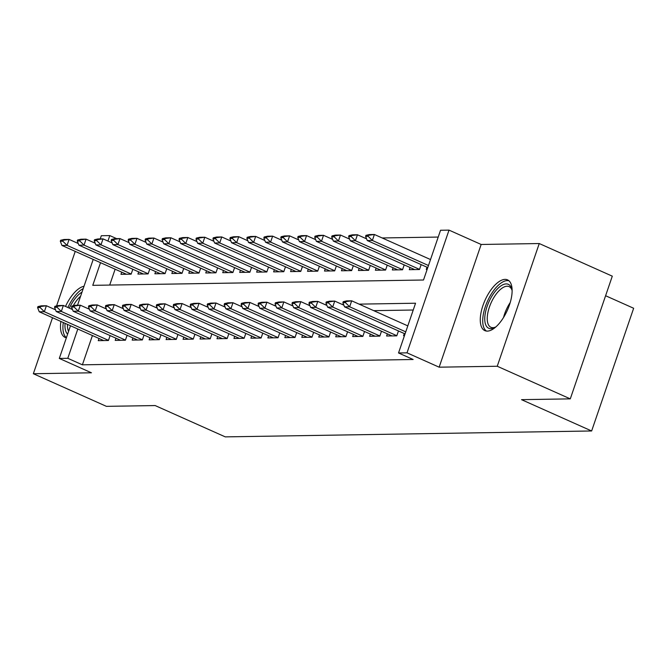<?xml version="1.0" encoding="UTF-8"?>
<svg xmlns="http://www.w3.org/2000/svg" width="667" height="667" viewBox="0 0 667 667"><rect width="100%" height="100%" fill="white"/><g stroke="black" fill="none" stroke-linecap="round" stroke-linejoin="round"><path stroke-width="1" d="M505.052 279.381A27.797 12.239 -65.9 0 0 483.934 302.851A27.797 12.239 -65.9 0 0 484.859 330.632A27.797 12.239 -65.9 0 0 487.344 331.115A27.797 12.239 -65.9 0 0 508.462 307.654A27.797 12.239 -65.9 0 0 507.529 279.865A27.797 12.239 -65.9 0 0 505.052 279.381M84.009 286.276A27.797 12.239 -65.9 0 0 65.499 306.428M60.889 321.452A27.797 12.239 -65.9 0 0 65.074 337.402A27.797 12.239 -65.9 0 0 66.375 337.794M100.525 262.681L92.763 285.343L423.512 280.007L440.545 230.257L449.024 230.123L407.012 352.835L398.532 352.968L415.558 303.218L359.113 304.135M481.157 244.472L439.144 367.183L497.24 366.25L570.285 398.866L612.298 276.163L539.253 243.538L481.157 244.472L449.024 230.123M605.594 295.731L633.65 308.262L591.637 430.974L225.271 436.877L155.153 405.561L106.395 406.345L33.35 373.728L91.446 372.795L59.305 358.437L70.494 325.746M100.225 238.911L101.317 235.726L109.797 235.593L107.929 241.054M116.642 238.644L109.797 235.593M438.211 237.06L382.174 237.961M366.341 238.219L365.208 238.236M349.383 238.486L348.249 238.511M332.424 238.761L331.291 238.778M315.458 239.036L314.324 239.053M298.499 239.311L297.365 239.328M281.541 239.586L280.407 239.603M264.574 239.853L263.44 239.878M247.615 240.128L246.482 240.145M230.657 240.403L229.523 240.42M213.69 240.679L212.556 240.695M196.732 240.954L195.598 240.97M179.773 241.221L178.639 241.246M162.806 241.496L161.672 241.512M145.848 241.771L144.714 241.787M128.889 242.046L127.756 242.063M497.24 366.25L539.253 243.538M75.238 251.392L56.562 305.945M52.526 317.717L33.35 373.728M404.31 333.558L403.56 335.734L404.435 335.726M387.344 333.825L386.602 336.01L396.773 335.843L398.457 330.94M370.385 334.1L369.635 336.285L379.815 336.118L381.491 331.216M353.427 334.375L352.676 336.56L362.856 336.393L364.532 331.491M336.46 334.651L335.718 336.827L345.89 336.668L347.574 331.757M319.501 334.917L318.751 337.102L328.931 336.943L330.607 332.033M302.543 335.193L301.792 337.377L311.973 337.21L313.648 332.308M285.576 335.468L284.834 337.652L295.006 337.485L296.69 332.583M268.618 335.743L267.867 337.927L278.047 337.76L279.723 332.858M251.659 336.018L250.909 338.194L261.089 338.036L262.765 333.125M234.692 336.285L233.95 338.469L244.122 338.302L245.806 333.4M217.734 336.56L216.983 338.744L227.164 338.578L228.839 333.675M200.775 336.835L200.025 339.019L210.205 338.853L211.881 333.95M183.809 337.11L183.066 339.295L193.238 339.128L194.922 334.225M166.85 337.385L166.1 339.561L176.28 339.403L177.956 334.492M149.892 337.652L149.141 339.837L159.321 339.67L160.997 334.767M132.925 337.927L132.183 340.112L142.354 339.945L144.039 335.042M115.966 338.202L115.216 340.387L125.396 340.22L127.072 335.318M115.133 269.21L109.696 285.067M121.711 272.144L120.969 274.329L131.141 274.162L132.825 269.26M138.678 271.878L137.927 274.054L148.107 273.895L149.783 268.984M155.636 271.602L154.886 273.778L165.066 273.62L166.75 268.709M172.595 271.327L171.853 273.512L182.024 273.345L183.708 268.442M189.561 271.052L188.811 273.237L198.991 273.07L200.667 268.167M206.52 270.777L205.769 272.961L215.95 272.795L217.625 267.892M223.478 270.51L222.736 272.686L232.908 272.528L234.592 267.617M240.445 270.235L239.695 272.411L249.875 272.253L251.551 267.342M257.404 269.96L256.653 272.144L266.833 271.978L268.509 267.075M274.362 269.685L273.62 271.869L283.792 271.702L285.476 266.8M291.329 269.41L290.579 271.594L300.759 271.427L302.434 266.525M308.287 269.143L307.537 271.319L317.717 271.161L319.393 266.25M325.246 268.868L324.504 271.044L334.676 270.885L336.36 265.975M342.213 268.593L341.462 270.777L351.642 270.61L353.318 265.708M359.171 268.317L358.421 270.502L368.601 270.335L370.277 265.433M376.13 268.042L375.388 270.227L385.559 270.06L387.244 265.158M393.096 267.775L392.346 269.952L402.526 269.793L404.202 264.882M410.055 267.5L409.305 269.676L419.485 269.518L421.16 264.607M427.013 267.225L426.271 269.41L427.147 269.393M92.421 335.534L82.391 364.824L413.14 359.496L398.532 352.968M413.232 310.022L373.72 310.655M99.008 338.477L98.257 340.662L108.438 340.495L110.113 335.593M439.144 367.183L407.012 352.835M82.391 364.824L67.784 358.304L59.305 358.437M570.285 398.866L521.519 399.658L591.637 430.974M77.514 305.244L93.205 259.413M77.814 329.014L67.784 358.304M343.572 304.385L342.146 304.402M326.613 304.661L325.188 304.677M309.646 304.927L308.229 304.952M292.688 305.203L291.262 305.228M275.729 305.478L274.304 305.503M258.763 305.753L257.345 305.769M241.804 306.02L240.378 306.045M224.846 306.295L223.42 306.32M207.879 306.57L206.462 306.595M190.92 306.845L189.495 306.87M173.962 307.12L172.536 307.137M156.995 307.387L155.578 307.412M140.037 307.662L138.611 307.687M123.078 307.937L121.652 307.962M106.111 308.212L104.694 308.237M89.153 308.488L87.727 308.504M37.927 306.595L37.585 307.587L40.128 307.554L40.47 306.553L37.927 306.595L41.304 305.828L46.39 305.744L55.553 309.83M40.47 306.553L46.39 305.744L44.347 311.714L108.479 340.353M103.693 340.57A3.56 0.642 -161.1 0 0 103.535 340.503L39.261 311.797L44.347 311.714L40.128 307.554M37.585 307.587L39.261 311.797M78.256 243.505L69.101 239.411L67.059 245.381L61.973 245.464L126.246 274.17A3.56 0.642 18.9 0 1 126.405 274.245M63.182 240.228L60.639 240.27L60.297 241.262L62.84 241.221L63.182 240.228L69.101 239.411L64.015 239.495L60.639 240.27M131.191 274.029L67.059 245.381L62.84 241.221M61.973 245.464L60.297 241.262M67.617 334.15A24.054 10.597 114.1 0 1 65.066 323.32M69.343 308.146A24.054 10.597 114.1 0 1 82.016 292.096M80.607 296.231A22.278 9.813 -65.9 0 0 73.245 305.728M71.961 308.179A22.278 9.813 -65.9 0 0 71.519 309.113M67.467 324.395A22.278 9.813 -65.9 0 0 68.568 331.382M83.217 288.594A27.622 12.164 -65.9 0 0 67.909 307.504M63.307 322.536A27.622 12.164 -65.9 0 0 66.417 337.652M496.04 326.772A24.054 10.597 114.1 0 1 494.731 327.555A24.054 10.597 114.1 0 1 484.784 317.65A24.054 10.597 114.1 0 1 497.165 289.144A24.054 10.597 114.1 0 1 511.831 289.27A24.054 10.597 114.1 0 1 512.114 290.77M512.039 290.287A22.278 9.813 -65.9 0 0 509.079 286.61A22.278 9.813 -65.9 0 0 495.548 294.956A22.278 9.813 -65.9 0 0 487.269 317.459A22.278 9.813 -65.9 0 0 490.912 327.289A22.278 9.813 -65.9 0 0 495.631 327.038M508.938 280.774A27.622 12.164 -65.9 0 0 492.471 292.221A27.622 12.164 -65.9 0 0 482.75 319.326A27.622 12.164 -65.9 0 0 486.476 331.074M54.886 306.32L54.544 307.32L57.095 307.279L57.429 306.278L54.886 306.32L58.262 305.553L63.357 305.469L72.511 309.555M57.429 306.278L63.357 305.469L61.314 311.439L125.446 340.078M120.652 340.295A3.56 0.642 -161.1 0 0 120.502 340.228L56.22 311.522L61.314 311.439L57.095 307.279M54.544 307.32L56.22 311.522M71.853 306.045L71.511 307.045L74.054 307.003L74.396 306.011L71.853 306.045L75.229 305.278L80.315 305.194L89.47 309.288M74.396 306.011L80.315 305.194L78.272 311.164L142.405 339.811M137.61 340.02A3.56 0.642 -161.1 0 0 137.46 339.953L73.187 311.247L78.272 311.164L74.054 307.003M71.511 307.045L73.187 311.247M88.811 305.778L88.469 306.77L91.012 306.728L91.354 305.736L88.811 305.778L92.188 305.002L97.274 304.919L106.437 309.013M91.354 305.736L97.274 304.919L95.231 310.889L159.363 339.536M154.577 339.753A3.56 0.642 -161.1 0 0 154.419 339.678L90.145 310.972L95.231 310.889L91.012 306.728M88.469 306.77L90.145 310.972M105.77 305.503L105.428 306.495L107.979 306.453L108.312 305.461L105.77 305.503L109.146 304.727L114.24 304.652L123.395 308.738M108.312 305.461L114.24 304.652L112.198 310.622L176.33 339.261M171.536 339.478A3.56 0.642 -161.1 0 0 171.386 339.403L107.104 310.697L112.198 310.622L107.979 306.453M105.428 306.495L107.104 310.697M95.223 243.23L86.06 239.136L84.017 245.106L78.931 245.189L143.205 273.895A3.56 0.642 18.9 0 1 143.363 273.97M80.14 239.953L77.597 239.995L77.255 240.987L79.798 240.945L80.14 239.953L86.06 239.136L80.974 239.22L77.597 239.995M148.149 273.753L84.017 245.106L79.798 240.945M78.931 245.189L77.255 240.987M112.181 242.955L103.026 238.869L100.984 244.839L95.89 244.922L160.172 273.62A3.56 0.642 18.9 0 1 160.322 273.695M97.107 239.678L94.556 239.72L94.222 240.712L96.765 240.67L97.107 239.678L103.026 238.869L97.932 238.953L94.556 239.72M165.116 273.478L100.984 244.839L96.765 240.67M95.89 244.922L94.222 240.712M129.14 242.68L119.985 238.594L117.942 244.564L112.856 244.647L177.13 273.353A3.56 0.642 18.9 0 1 177.289 273.42M114.065 239.403L111.522 239.445L111.181 240.437L113.724 240.403L114.065 239.403L119.985 238.594L114.899 238.678L111.522 239.445M182.074 273.203L117.942 244.564L113.724 240.403M112.856 244.647L111.181 240.437M146.106 242.413L136.943 238.319L134.901 244.289L129.815 244.372L194.089 273.078A3.56 0.642 18.9 0 1 194.247 273.145M131.024 239.128L128.481 239.17L128.139 240.17L130.682 240.128L131.024 239.128L136.943 238.319L131.858 238.402L128.481 239.17M199.033 272.928L134.901 244.289L130.682 240.128M129.815 244.372L128.139 240.17M122.736 305.228L122.395 306.22L124.937 306.186L125.279 305.186L122.736 305.228L126.113 304.46L131.199 304.377L140.353 308.462M125.279 305.186L131.199 304.377L129.156 310.347L193.288 338.986M188.494 339.203A3.56 0.642 -161.1 0 0 188.344 339.136L124.07 310.43L129.156 310.347L124.937 306.186M122.395 306.22L124.07 310.43M163.065 242.138L153.91 238.044L151.868 244.014L146.773 244.097L211.055 272.803A3.56 0.642 18.9 0 1 211.206 272.878M147.991 238.861L145.439 238.903L145.098 239.895L147.649 239.853L147.991 238.861L153.91 238.044L148.816 238.127L145.439 238.903M216 272.661L151.868 244.014L147.649 239.853M146.773 244.097L145.098 239.895M139.695 304.952L139.353 305.953L141.896 305.911L142.238 304.911L139.695 304.952L143.071 304.185L148.157 304.102L157.32 308.187M142.238 304.911L148.157 304.102L146.115 310.072L210.247 338.711M205.461 338.928A3.56 0.642 -161.1 0 0 205.303 338.861L141.029 310.155L146.115 310.072L141.896 305.911M139.353 305.953L141.029 310.155M180.023 241.863L170.869 237.769L168.826 243.738L163.74 243.822L228.014 272.528A3.56 0.642 18.9 0 1 228.172 272.603M164.949 238.586L162.406 238.628L162.064 239.62L164.607 239.578L164.949 238.586L170.869 237.769L165.783 237.852L162.406 238.628M232.958 272.386L168.826 243.738L164.607 239.578M163.74 243.822L162.064 239.62M156.653 304.686L156.311 305.678L158.863 305.636L159.196 304.644L156.653 304.686L160.03 303.91L165.124 303.827L174.279 307.921M159.196 304.644L165.124 303.827L163.073 309.796L227.214 338.444M222.419 338.653A3.56 0.642 -161.1 0 0 222.269 338.586L157.987 309.88L163.073 309.796L158.863 305.636M156.311 305.678L157.987 309.88M196.99 241.587L187.827 237.502L185.785 243.472L180.699 243.555L244.972 272.253A3.56 0.642 18.9 0 1 245.131 272.328M181.908 238.311L179.365 238.352L179.023 239.345L181.566 239.303L181.908 238.311L187.827 237.502L182.741 237.585L179.365 238.352M249.917 272.111L185.785 243.472L181.566 239.303M180.699 243.555L179.023 239.345M173.62 304.41L173.278 305.403L175.821 305.361L176.163 304.369L173.62 304.41L176.997 303.635L182.083 303.552L191.237 307.645M176.163 304.369L182.083 303.552L180.04 309.521L244.172 338.169M239.378 338.386A3.56 0.642 -161.1 0 0 239.228 338.311L174.954 309.605L180.04 309.521L175.821 305.361M173.278 305.403L174.954 309.605M213.949 241.312L204.794 237.227L202.751 243.197L197.657 243.28L261.939 271.986A3.56 0.642 18.9 0 1 262.089 272.053M198.866 238.036L196.323 238.077L195.981 239.078L198.533 239.036L198.866 238.036L204.794 237.227L199.7 237.31L196.323 238.077M266.883 271.836L202.751 243.197L198.533 239.036M197.657 243.28L195.981 239.078M190.579 304.135L190.237 305.127L192.78 305.086L193.122 304.094L190.579 304.135L193.955 303.36L199.041 303.285L208.204 307.37M193.122 304.094L199.041 303.285L196.998 309.255L261.13 337.894M256.345 338.111A3.56 0.642 -161.1 0 0 256.186 338.036L191.913 309.33L196.998 309.255L192.78 305.086M190.237 305.127L191.913 309.33M230.907 241.045L221.752 236.952L219.71 242.921L214.624 243.005L278.898 271.711A3.56 0.642 18.9 0 1 279.056 271.777M215.833 237.76L213.29 237.802L212.948 238.803L215.491 238.761L215.833 237.76L221.752 236.952L216.667 237.035L213.29 237.802M283.842 271.561L219.71 242.921L215.491 238.761M214.624 243.005L212.948 238.803M207.537 303.86L207.195 304.852L209.746 304.819L210.08 303.818L207.537 303.86L210.914 303.093L216.008 303.01L225.163 307.095M210.08 303.818L216.008 303.01L213.957 308.979L278.097 337.619M273.303 337.835A3.56 0.642 -161.1 0 0 273.153 337.769L208.871 309.063L213.957 308.979L209.746 304.819M207.195 304.852L208.871 309.063M247.874 240.77L238.711 236.677L236.668 242.646L231.582 242.73L295.856 271.436A3.56 0.642 18.9 0 1 296.015 271.511M232.791 237.494L230.248 237.535L229.907 238.528L232.45 238.486L232.791 237.494L238.711 236.677L233.625 236.76L230.248 237.535M300.8 271.294L236.668 242.646L232.45 238.486M231.582 242.73L229.907 238.528M224.504 303.585L224.162 304.586L226.705 304.544L227.047 303.543L224.504 303.585L227.881 302.818L232.966 302.735L242.121 306.828M227.047 303.543L232.966 302.735L230.924 308.704L295.056 337.344M290.262 337.56A3.56 0.642 -161.1 0 0 290.112 337.494L225.838 308.788L230.924 308.704L226.705 304.544M224.162 304.586L225.838 308.788M264.832 240.495L255.678 236.41L253.635 242.379L248.541 242.454L312.823 271.161A3.56 0.642 18.9 0 1 312.973 271.236M249.75 237.219L247.207 237.26L246.865 238.252L249.416 238.211L249.75 237.219L255.678 236.41L250.584 236.485L247.207 237.26M317.767 271.019L253.635 242.379L249.416 238.211M248.541 242.454L246.865 238.252M241.462 303.318L241.12 304.31L243.663 304.269L244.005 303.277L241.462 303.318L244.839 302.543L249.925 302.459L259.079 306.553M244.005 303.277L249.925 302.459L247.882 308.429L312.014 337.077M307.229 337.285A3.56 0.642 -161.1 0 0 307.07 337.219L242.796 308.513L247.882 308.429L243.663 304.269M241.12 304.31L242.796 308.513M281.791 240.22L272.636 236.135L270.594 242.104L265.508 242.188L329.781 270.885A3.56 0.642 18.9 0 1 329.94 270.96M266.717 236.943L264.174 236.985L263.832 237.977L266.375 237.936L266.717 236.943L272.636 236.135L267.55 236.218L264.174 236.985M334.726 270.744L270.594 242.104L266.375 237.936M265.508 242.188L263.832 237.977M298.758 239.945L289.595 235.86L287.552 241.829L282.466 241.913L346.74 270.619A3.56 0.642 18.9 0 1 346.898 270.685M283.675 236.668L281.132 236.71L280.79 237.71L283.333 237.669L283.675 236.668L289.595 235.86L284.509 235.943L281.132 236.71M351.684 270.469L287.552 241.829L283.333 237.669M282.466 241.913L280.79 237.71M315.716 239.678L306.562 235.584L304.519 241.554L299.425 241.637L363.707 270.343A3.56 0.642 18.9 0 1 363.857 270.41M300.634 236.393L298.091 236.435L297.749 237.435L300.3 237.394L300.634 236.393L306.562 235.584L301.467 235.668L298.091 236.435M368.651 270.193L304.519 241.554L300.3 237.394M299.425 241.637L297.749 237.435M258.421 303.043L258.079 304.035L260.63 303.994L260.964 303.001L258.421 303.043L261.798 302.268L266.892 302.184L276.046 306.278M260.964 303.001L266.892 302.184L264.841 308.154L328.981 336.802M324.187 337.018A3.56 0.642 -161.1 0 0 324.029 336.943L259.755 308.237L264.841 308.154L260.63 303.994M258.079 304.035L259.755 308.237M275.388 302.768L275.046 303.76L277.589 303.718L277.931 302.726L275.388 302.768L278.764 302.001L283.85 301.918L293.005 306.003M277.931 302.726L283.85 301.918L281.808 307.887L345.94 336.527M341.145 336.743A3.56 0.642 -161.1 0 0 340.995 336.668L276.722 307.971L281.808 307.887L277.589 303.718M275.046 303.76L276.722 307.971M292.346 302.493L292.004 303.485L294.547 303.452L294.889 302.451L292.346 302.493L295.723 301.726L300.809 301.642L309.963 305.728M294.889 302.451L300.809 301.642L298.766 307.612L362.898 336.251M358.112 336.468A3.56 0.642 -161.1 0 0 357.954 336.401L293.68 307.695L298.766 307.612L294.547 303.452M292.004 303.485L293.68 307.695M332.675 239.403L323.52 235.309L321.477 241.279L316.391 241.362L380.665 270.068A3.56 0.642 18.9 0 1 380.824 270.143M317.6 236.126L315.057 236.168L314.716 237.16L317.259 237.118L317.6 236.126L323.52 235.309L318.434 235.393L315.057 236.168M385.609 269.927L321.477 241.279L317.259 237.118M316.391 241.362L314.716 237.16M309.305 302.218L308.963 303.218L311.506 303.177L311.848 302.176L309.305 302.218L312.681 301.451L317.775 301.367L326.93 305.461M311.848 302.176L317.775 301.367L315.724 307.337L379.865 335.976M375.071 336.193A3.56 0.642 -161.1 0 0 374.912 336.126L310.639 307.42L315.724 307.337L311.506 303.177M308.963 303.218L310.639 307.42M349.641 239.128L340.478 235.042L338.436 241.012L333.35 241.087L397.624 269.793A3.56 0.642 18.9 0 1 397.782 269.868M334.559 235.851L332.016 235.893L331.674 236.885L334.217 236.843L334.559 235.851L340.478 235.042L335.393 235.118L332.016 235.893M402.568 269.651L338.436 241.012L334.217 236.843M333.35 241.087L331.674 236.885M326.271 301.951L325.93 302.943L328.472 302.901L328.814 301.909L326.271 301.951L329.648 301.176L334.734 301.092L343.889 305.186M328.814 301.909L334.734 301.092L332.691 307.062L396.823 335.709M392.029 335.918A3.56 0.642 -161.1 0 0 391.879 335.851L327.605 307.145L332.691 307.062L328.472 302.901M325.93 302.943L327.605 307.145M366.6 238.853L357.445 234.767L355.403 240.737L350.308 240.82L414.591 269.526A3.56 0.642 18.9 0 1 414.741 269.593M351.517 235.576L348.974 235.618L348.633 236.61L351.184 236.568L351.517 235.576L357.445 234.767L352.351 234.851L348.974 235.618M419.535 269.376L355.403 240.737L351.184 236.568M350.308 240.82L348.633 236.61M343.23 301.676L342.888 302.668L345.431 302.626L345.773 301.634L343.23 301.676L346.607 300.9L351.692 300.817L407.804 325.88M345.773 301.634L351.692 300.817L349.65 306.787L405.761 331.849M405.061 333.892L344.564 306.87L349.65 306.787L345.431 302.626M342.888 302.668L344.564 306.87M430.515 259.546L374.404 234.492L372.361 240.462L367.275 240.545L427.772 267.559M368.484 235.301L365.941 235.343L365.599 236.343L368.142 236.301L368.484 235.301L374.404 234.492L369.318 234.576L365.941 235.343M428.472 265.516L372.361 240.462L368.142 236.301M367.275 240.545L365.599 236.343M503.552 317.475A22.278 9.813 114.1 0 1 510.213 302.568"/></g></svg>
